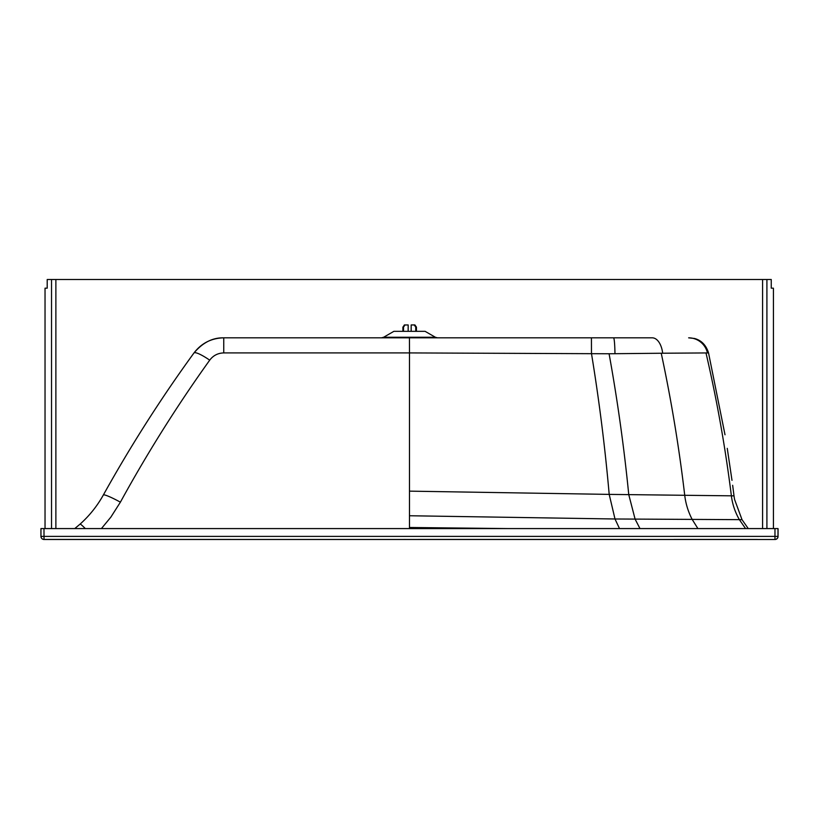<?xml version="1.0" encoding="UTF-8"?>
<svg xmlns="http://www.w3.org/2000/svg" width="819" height="819" viewBox="0 0 819 819"><rect width="100%" height="100%" fill="white"/><g stroke="black" fill="none" stroke-linecap="round" stroke-linejoin="round"><path stroke-width="1.23" d="M93.52 539.424L408.19 539.465M103.337 495.014C97.226 505.999 89.476 515.694 80.088 524.109L74.764 528.583L80.088 524.109C89.476 515.694 97.226 505.999 103.337 495.014L103.337 495.014C130.835 445.587 161.036 398.249 193.939 353.009C161.036 398.259 130.835 445.587 103.337 495.014A19.513 2.037 -150.9 0 1 120.393 502.17C147.502 452.733 177.283 405.405 209.715 360.165A19.513 3.522 -144 0 0 193.939 353.009L193.939 353.009C202.651 342.629 212.582 337.571 223.751 337.827C211.363 338.145 201.423 343.202 193.939 353.009M415.898 539.465L639.526 539.424M407.954 539.465L406.152 539.465M418.448 539.424L626.259 539.424L416.584 539.465M405.61 539.424L400.501 539.465M101.413 528.583L110.852 517.137L120.393 502.17M209.715 360.165C213.206 355.507 217.874 353.091 223.751 352.917L223.751 337.827L409.439 337.827L223.751 337.827M707.452 352.938A19.513 19.308 90.1 0 0 688.666 337.837L688.646 337.837A19.513 19.308 90.1 0 1 688.666 337.837L694.512 338.482C701.433 340.335 706.111 345.147 708.537 352.928L662.673 353.224A101.751 0.522 179.4 0 0 661.24 353.245L609.06 353.757L409.48 352.917L409.439 337.827L571.928 337.827L409.439 337.827M410.79 539.465L414.086 539.465L410.79 539.465M411.179 539.465L411.865 539.465L411.169 539.424M93.479 539.424L61.814 539.424A3.03 3.03 -38.1 0 0 61.845 539.424L93.479 539.424M756.899 539.445L717.874 539.434A3.03 2.129 -90 0 0 717.874 539.434L674.017 539.424A3.03 1.126 -90 0 0 674.027 539.424L757.411 539.445A3.03 3.03 101.3 0 1 757.34 539.445M406.879 539.465L407.514 539.465L406.879 539.424M413.267 539.465L412.725 539.465L413.278 539.424M409.48 528.583L409.48 527.487L508.927 528.583M223.751 352.917L409.48 352.917L409.48 527.487M435.37 337.254L425.112 331.337L393.878 331.337L383.63 337.254L435.37 337.254L437.489 337.837M44.031 539.486L775.02 539.486A3.03 3.03 -38.1 0 0 778.05 536.445L777.999 528.583L777.999 536.384L40.95 536.384L40.95 528.583L43.98 528.583L44.031 539.486L775.02 539.486L43.98 539.424A3.03 3.03 141.9 0 1 40.95 536.384A3.03 3.03 0 0 0 41.595 538.257L41.646 538.318A3.03 3.03 0 0 0 44.031 539.486A3.03 3.03 141.9 0 1 41.646 538.318M775.02 539.486A3.03 3.03 0 0 0 778.05 536.445L777.999 536.384A3.03 3.03 -38.1 0 1 774.969 539.424L774.969 528.583L43.98 528.583M748.249 528.583L742.014 519.666L748.249 528.583M774.969 528.583L777.999 528.583M404.443 324.959L402.897 327.119L403.501 327.119L405.047 324.959L404.443 324.959L408.179 324.948L408.149 331.337M403.501 331.337L403.501 327.119M408.179 324.948L405.047 324.959M402.897 331.337L402.897 327.119M414.23 324.959L415.755 327.129L416.369 327.119L414.844 324.959L411.169 324.948L414.905 324.948L416.441 327.119L416.441 331.337M416.369 331.337L416.369 327.119M414.291 324.948L414.844 324.959M415.755 331.337L415.755 327.129M404.33 324.959L405.108 324.948M411.169 331.337L411.169 324.948M771.252 288.186L773.423 288.186L771.252 288.186L771.252 279.514L51.536 279.514L51.536 528.583M45.035 288.186L47.205 288.186L45.035 288.186L45.035 528.583M773.423 288.186L773.423 528.583M51.536 279.514L47.205 279.514L47.205 288.186M766.912 279.514L766.912 528.583M662.673 353.224A19.513 10.688 90 0 0 652.231 337.827L571.928 337.827L591.431 337.827L591.482 353.593C599.109 400.061 605.026 447 609.193 494.389L628.757 494.625C624.058 447.194 617.495 400.245 609.08 353.757M93.52 539.475L78.767 539.475A3.03 0.973 -90 0 0 78.952 539.424M78.767 539.475L61.814 539.424M757.411 539.445L639.588 539.475M85.33 528.583A19.513 1.228 -131.8 0 0 80.088 524.109M652.231 337.827L613.533 337.827A19.513 1.454 90 0 1 614.967 353.695M61.845 539.465A3.03 3.03 -38.1 0 0 62.357 539.424M409.48 491.144L609.193 494.389L614.997 518.99L742.014 519.666L734.571 499.447M639.987 528.583L635.094 519.123L628.757 494.625L684.725 495.29C679.105 447.461 671.273 400.102 661.24 353.245M697.911 528.583L692.168 519.42C688.216 511.814 685.738 503.767 684.725 495.29L731.377 495.823C725.388 447.706 716.922 400.082 705.988 352.938M745.577 528.583L739.362 519.645C735.093 512.162 732.432 504.228 731.377 495.823L734.008 495.864L732.657 485.288M619.512 528.583L614.997 518.99L409.48 515.745M762.581 279.514L762.581 528.583M55.876 528.583L55.876 279.514M613.533 337.827L591.431 337.827M381.5 337.837L383.63 337.254M731.991 480.333L727.252 448.351M725.01 434.776L708.537 352.928M734.008 495.864L734.52 499.191M40.95 528.583L40.95 536.384M778.05 528.644L778.05 536.445"/></g></svg>

